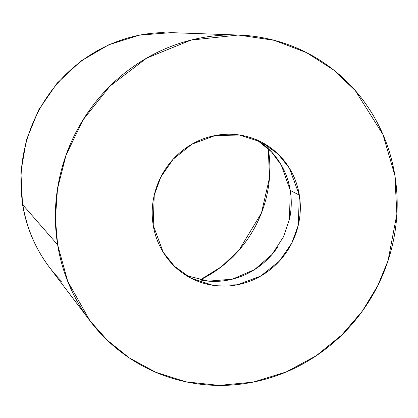 <?xml version="1.0" encoding="UTF-8"?>
<svg xmlns="http://www.w3.org/2000/svg" width="418" height="418" viewBox="0 0 418 418"><rect width="100%" height="100%" fill="white"/><g stroke="black" fill="none" stroke-linecap="round" stroke-linejoin="round"><path stroke-width="0.63" d="M186.506 275.64L208.54 281.136L232.418 279.161L254.567 269.594L271.993 254.489L283.461 236.896L289.439 219.46L290.259 190.42L299.335 195.133L298.295 225.166L291.759 243.192L279.313 261.177L260.613 276.141L237.283 284.804L212.799 285.28L190.958 278.163L174.447 266.271L163.203 252.253L153.202 225.192C154.801 235.062 158.192 244.18 163.381 252.535C168.564 260.889 175.147 267.854 183.131 273.424C191.11 278.994 199.882 282.746 209.444 284.684C219.011 286.617 228.636 286.591 238.323 284.595C248.015 282.605 257.028 278.801 265.367 273.179C273.706 267.562 280.739 260.56 286.461 252.169C292.177 243.783 296.153 234.644 298.384 224.764C300.615 214.883 300.934 205.003 299.335 195.133C297.736 185.263 294.345 176.15 289.157 167.796C283.974 159.436 277.39 152.476 269.411 146.906C261.428 141.336 252.655 137.579 243.093 135.646C233.526 133.708 223.902 133.739 214.215 135.73C204.522 137.726 195.509 141.53 187.17 147.146C178.831 152.769 171.798 159.77 166.082 168.161C160.36 176.548 156.384 185.681 154.153 195.567C151.922 205.447 151.603 215.322 153.202 225.192L154.242 195.164L160.778 177.138L173.224 159.154L191.925 144.189L215.254 135.526L239.739 135.051L261.579 142.167L278.09 154.059L289.334 168.078L299.335 195.133L290.259 190.42L281.283 165.084L271.423 151.786L256.955 139.973M164.18 32.567A145.135 138.933 117.4 0 0 22.828 204.862L57.658 244.849L55.395 218.807L57.517 188.717L66.018 155.209L82.968 120.003L109.871 86.207L146.676 58.107L190.995 40.102L238.286 35.034L274.224 40.321L306.483 52.595L333.668 70.015L355.279 90.591L382.982 134.58L394.879 175.482L396.87 214.147L388.05 260.66L377.679 285.818L362.411 311.029L341.877 334.902L316.201 355.786L286.158 371.989L253.183 382.12L219.152 385.396L186.067 381.848L155.684 372.234L129.214 357.86L107.28 340.215L89.933 320.742L67.711 281.288L57.658 244.849L22.828 204.862A145.135 138.933 -62.6 0 1 164.18 32.567M22.504 204.188A35.363 6.275 -9.2 0 0 22.828 204.862A35.363 6.275 170.8 0 1 22.504 204.188M268.319 148.881A120.232 115.096 117.4 0 1 200.117 279.919L221.483 266.684L239.028 250.142L261.459 213.008L269.49 177.864L268.319 148.881L268.779 149.116L268.283 148.646M62.01 281.638A145.135 138.933 -62.6 0 1 22.828 204.862A145.135 138.933 117.4 0 0 62.01 281.638M394.879 175.482C398.568 198.257 397.842 221.049 392.69 243.856C387.543 266.658 378.368 287.741 365.165 307.099C351.966 326.458 335.743 342.619 316.494 355.587C297.25 368.551 276.45 377.334 254.092 381.932C231.729 386.535 209.517 386.598 187.447 382.13C165.376 377.663 145.135 369 126.717 356.146C108.293 343.293 93.104 327.226 81.139 307.941C69.174 288.655 61.347 267.625 57.658 244.849C53.969 222.068 54.695 199.276 59.847 176.474C64.994 153.667 74.169 132.59 87.372 113.231C100.571 93.872 116.794 77.706 136.043 64.743C155.287 51.775 176.088 42.991 198.451 38.393C220.809 33.795 243.02 33.727 265.09 38.195C287.161 42.667 307.402 51.325 325.821 64.179C344.244 77.032 359.433 93.104 371.398 112.39C383.363 131.67 391.191 152.706 394.879 175.482M260.336 142.193C268.314 147.763 274.898 154.728 280.081 163.083C285.269 171.437 288.66 180.55 290.259 190.42C291.858 200.295 291.539 210.17 289.308 220.051M277.385 247.456C271.663 255.847 264.631 262.849 256.291 268.466C247.952 274.088 238.939 277.892 229.247 279.888C219.56 281.878 209.935 281.904 200.368 279.971M190.958 278.163L189.95 277.636M88.658 319.065L49.319 267.159C35.284 248.48 26.35 227.496 22.509 204.219L20.9 172.017L26.365 140.072L38.623 109.976L57.073 83.213L80.81 61.132L108.67 44.83L139.272 35.159L171.098 32.641L238.286 35.034M261.579 142.167L260.409 141.561"/></g></svg>
